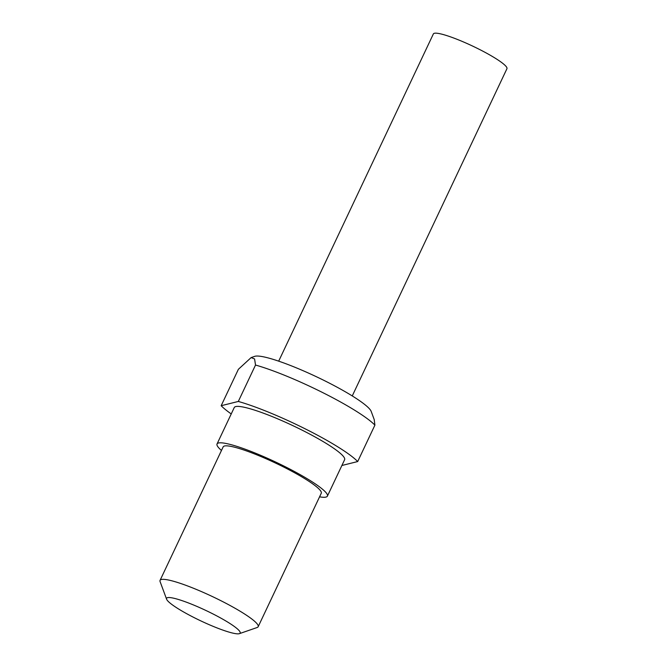 <?xml version="1.0" encoding="UTF-8"?>
<svg xmlns="http://www.w3.org/2000/svg" width="667" height="667" viewBox="0 0 667 667"><rect width="100%" height="100%" fill="white"/><g stroke="black" fill="none" stroke-linecap="round" stroke-linejoin="round"><path stroke-width="1" d="M194.631 617.867A40.687 5.795 -154.7 0 0 239.42 633.65A40.687 5.795 -154.7 0 0 212.123 613.507A40.687 5.795 -154.7 0 0 166.617 599.233A40.687 5.795 -154.7 0 0 194.631 617.867M166.617 599.233L160.097 581.616A54.252 7.729 25.3 0 1 160.063 580.365A54.252 7.729 25.3 0 1 220.777 600.642A54.252 7.729 25.3 0 1 258.162 626.738A54.252 7.729 25.3 0 1 257.179 627.497L239.42 633.65M255.519 365.041L254.586 358.921L251.117 357.595L254.702 356.353A65.099 9.271 25.3 0 1 326.371 381.599A65.099 9.271 25.3 0 1 371.194 411.414L374.204 419.551L374.904 425.137A78.664 11.206 -154.7 0 0 323.553 393.013A78.664 11.206 -154.7 0 0 255.519 365.041L238.311 401.451L221.169 405.719A78.664 11.206 -154.7 0 0 231.232 413.94M258.162 626.738L321.269 493.23A54.252 7.729 -154.7 0 0 283.884 467.142A54.252 7.729 -154.7 0 0 223.17 446.865L160.063 580.365M319.568 496.832A61.031 8.688 -154.7 0 0 327.397 496.131L344.614 459.721A61.031 8.688 -154.7 0 0 302.551 430.365A61.031 8.688 -154.7 0 0 234.25 407.554L217.042 443.964A61.031 8.688 -154.7 0 0 221.469 450.458M327.397 496.131A61.031 8.688 -154.7 0 0 285.343 466.775A61.031 8.688 -154.7 0 0 217.042 443.964M352.259 395.931L506.937 68.709A40.687 5.795 -154.7 0 0 478.898 49.141A40.687 5.795 -154.7 0 0 433.367 33.934L278.689 361.155M221.169 405.719L238.377 369.31L251.117 357.595M341.879 465.491L357.695 461.547L374.904 425.137M357.695 461.547A78.664 11.206 -154.7 0 0 238.311 401.451"/></g></svg>
